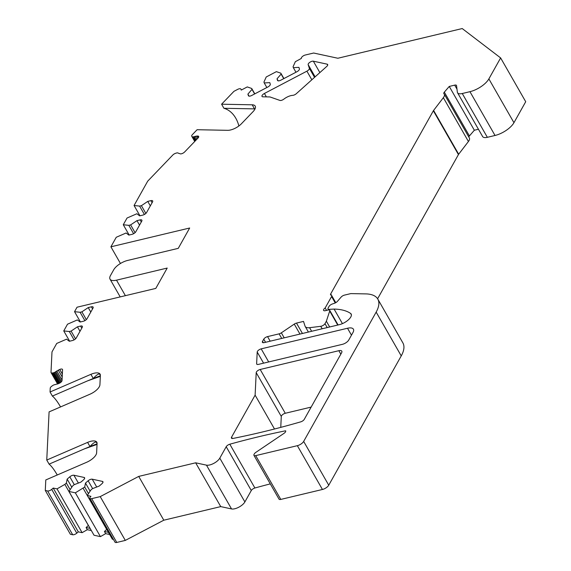 <?xml version="1.0" encoding="UTF-8"?>
<svg xmlns="http://www.w3.org/2000/svg" width="571" height="571" viewBox="0 0 571 571"><rect width="100%" height="100%" fill="white"/><g stroke="black" fill="none" stroke-linecap="round" stroke-linejoin="round"><path stroke-width="0.86" d="M331.601 295.435L330.709 293.879A3.269 1.37 -29.8 0 0 330.588 294.857A3.269 1.37 -29.8 0 0 331.144 295.207A3.269 1.37 150.2 0 1 331.694 295.557A3.269 1.37 150.2 0 1 331.573 296.535L325.17 307.955A3.269 1.37 150.2 0 0 323.593 310.403A3.269 1.37 150.2 0 0 325.363 310.681L327.932 310.067A3.269 1.37 -29.8 0 1 329.703 310.353A3.269 1.37 -29.8 0 1 329.71 311.045L326.362 321.209L324.985 323.671A3.269 1.37 -29.8 0 1 320.745 326.312L309.582 327.69A10.899 4.575 -29.8 0 1 305.207 326.476A10.899 4.575 -29.8 0 1 305.042 326.105L303.515 321.409L296.492 323.086A3.269 1.37 -29.8 0 0 294.258 324.107L281.339 332.829A3.269 1.37 -29.8 0 1 279.105 333.849L267.556 336.605L270.176 341.187M60.555 406.937A27.251 6.402 66.6 0 0 52.389 396.081L50.048 391.999L90.896 374.333A10.899 4.575 150.2 0 1 100.103 374.148A10.899 4.575 150.2 0 1 100.375 375.361L99.918 384.783A10.899 4.575 150.2 0 1 89.933 394.226L49.085 411.891L46.758 460.055L87.606 442.389A10.899 4.575 150.2 0 1 96.813 442.204A10.899 4.575 150.2 0 1 97.077 443.417L96.62 452.839A10.899 4.575 150.2 0 1 86.642 462.282L45.794 479.947L45.287 490.46L70.369 534.256L72.681 534.756L47.6 490.96L45.287 490.46M100.325 376.36L87.641 380.836L52.389 396.081M57.257 474.986A27.251 6.402 66.6 0 0 49.092 464.137L46.758 460.055M97.027 444.416L84.351 448.892L49.092 464.137M238.871 125.977A27.251 20.263 91.1 0 0 223.925 108.29L221.591 104.207L233.953 91.324L237.636 89.397A3.269 1.37 -29.8 0 1 240.905 89.097L241.419 89.997M255.044 108.89L223.925 108.29M274.508 428.999L255.116 395.146L231.576 437.143L232.354 438.507M270.29 483.887A543.992 228.179 -29.8 0 0 254.894 488.005A3.269 1.37 -29.8 0 0 251.29 490.518L244.88 501.938A8.722 3.662 150.2 0 1 231.548 508.939L220.734 506.605L163.798 520.202L125.306 540.409L116.762 542.45A3.269 1.37 150.2 0 1 114.999 542.164L89.911 498.369A3.269 1.37 -29.8 0 0 91.681 498.654L116.762 542.45M251.29 490.518L226.202 446.722L219.799 458.142L244.88 501.938M285.686 430.934L285.607 430.791A3.269 1.37 150.2 0 1 285.65 430.862A3.269 1.37 150.2 0 1 283.98 433.375L255.887 452.346A3.269 1.37 -29.8 0 0 254.338 453.881L254.066 454.366A3.269 1.37 -29.8 0 0 253.945 455.344A3.269 1.37 -29.8 0 0 255.708 455.622L280.796 499.418L322.437 489.475L297.355 445.68L255.708 455.622M231.576 437.143A3.269 1.37 150.2 0 0 231.455 438.114A3.269 1.37 150.2 0 0 233.047 438.435A543.992 228.179 -29.8 0 0 300.71 421.862A3.269 1.37 150.2 0 0 304.264 419.371L341.594 352.792A5.453 2.284 150.2 0 0 341.793 351.165A5.453 2.284 150.2 0 0 338.846 350.694L260.19 369.473L285.279 413.276A3.269 1.37 -29.8 0 0 281.289 416.445L256.208 372.642A3.269 1.37 150.2 0 1 260.19 369.473M330.709 293.879L433.36 110.781L458.442 154.577A3.269 1.37 -29.8 0 1 458.67 154.234L433.589 110.439A3.269 1.37 -29.8 0 0 433.36 110.781M433.589 110.439L443.346 97.698A8.722 3.662 -29.8 0 0 444.281 94.186A8.722 3.662 -29.8 0 0 443.952 93.787A3.269 1.37 -29.8 0 1 443.838 93.637A3.269 1.37 -29.8 0 1 444.324 92.145L449.256 86.435L454.702 85.136A3.269 1.37 150.2 0 1 456.472 85.414A3.269 1.37 150.2 0 1 456.55 85.65L457.35 92.145A8.722 3.662 -29.8 0 0 457.549 92.766A8.722 3.662 -29.8 0 0 462.267 93.516L469.947 91.681A16.352 6.859 -29.8 0 0 488.869 78.905L500.631 57.921L525.713 101.717L513.95 122.701A16.352 6.859 -29.8 0 1 495.028 135.477L487.348 137.311A8.722 3.662 150.2 0 1 482.631 136.562L457.549 92.766M241.405 90.004L240.948 89.204L241.24 90.09L247.272 86.92L251.718 88.476L252.004 89.362L247.9 94.115L248.399 95.657A3.269 1.37 150.2 0 0 248.449 95.771A3.269 1.37 150.2 0 0 251.718 95.471L267.828 87.013A3.269 1.37 150.2 0 0 270.283 84.173L269.783 82.631L264.23 82.945L263.938 82.06L266.222 76.978L276.393 71.639L280.832 73.188L281.125 74.073L277.014 78.834L277.513 80.375A3.269 1.37 150.2 0 0 277.563 80.482A3.269 1.37 150.2 0 0 280.832 80.183L296.941 71.732A3.269 1.37 150.2 0 0 299.397 68.884L298.897 67.349L293.344 67.663L293.059 66.778L295.343 61.689L301.345 58.435A3.269 1.37 -29.8 0 1 305.307 55.009L313.636 53.024L337.868 58.249L462.217 28.55L500.631 57.921M221.591 104.207L252.196 104.807A10.899 4.575 150.2 0 1 255.208 106.106A10.899 4.575 150.2 0 1 253.039 111.666L241.433 123.75A10.899 4.575 150.2 0 1 227.701 130.324L197.095 129.717L192.413 134.599A3.733 1.563 -29.8 0 0 191.906 135.227A2.812 1.178 -29.8 0 0 191.663 135.791A2.998 1.256 -29.8 0 0 191.685 136.112A3.961 1.663 -29.8 0 0 191.742 136.248A3.961 1.663 -29.8 0 0 191.827 136.369L194.74 141.451L191.742 136.248M152.093 202.719L150.901 200.642L147.753 201.399L141.415 205.674L139.609 206.102L134.064 205.503L147.718 181.15L172.77 155.055A3.961 1.663 -29.8 0 1 173.227 154.627A2.998 1.256 -29.8 0 1 173.755 154.22A2.812 1.178 -29.8 0 1 174.633 153.706A3.733 1.563 -29.8 0 1 175.54 153.328L176.089 153.142A3.961 1.663 -29.8 0 1 176.689 152.971A2.998 1.256 -29.8 0 1 177.231 152.885A2.812 1.178 -29.8 0 1 177.874 152.935A3.733 1.563 -29.8 0 1 178.28 153.185L180.564 153.899A3.269 1.37 -29.8 0 0 184.683 151.929L197.994 138.068A3.269 1.37 -29.8 0 0 198.644 136.398A3.269 1.37 -29.8 0 0 197.737 136.012L194.19 136.612A3.961 1.663 -29.8 0 1 193.598 136.783A2.998 1.256 -29.8 0 1 193.048 136.869A2.812 1.178 -29.8 0 1 192.413 136.819A3.733 1.563 -29.8 0 1 192.006 136.569L191.827 136.369M150.901 200.642A3.269 1.37 150.2 0 1 152.671 200.928A3.269 1.37 150.2 0 1 152.55 201.906L146.583 212.548A3.269 1.37 150.2 0 1 142.8 215.103L139.645 215.852L136.89 213.747L127.047 218.022L123.279 224.746L129.167 235.024M141.308 221.955L140.116 219.885L136.969 220.634L130.631 224.91L128.825 225.345L123.279 224.746M140.116 219.885A3.269 1.37 150.2 0 1 141.886 220.163A3.269 1.37 150.2 0 1 141.765 221.141L135.798 231.783A3.269 1.37 150.2 0 1 132.008 234.338L128.86 235.095L126.105 232.989L116.256 237.265L110.902 246.815L120.452 263.495M120.203 296.906L110.025 279.133A11.991 5.032 -29.8 0 1 110.474 275.55L113.679 269.833A11.991 5.032 -29.8 0 1 127.561 260.462L178.259 248.349L189.665 228.007L110.902 246.815M110.025 279.133A11.991 5.032 -29.8 0 0 116.513 280.168L167.203 268.063L155.797 288.405L77.042 307.212L74.537 311.68L80.083 312.28L81.889 311.852L88.227 307.576L91.374 306.82A3.269 1.37 150.2 0 1 93.144 307.105A3.269 1.37 150.2 0 1 93.023 308.083L87.056 318.725A3.269 1.37 150.2 0 1 83.273 321.28L80.118 322.03L77.363 319.924L67.521 324.2L63.752 330.923L69.298 331.523L71.104 331.087L77.442 326.812L80.59 326.062A3.269 1.37 150.2 0 1 82.36 326.341A3.269 1.37 150.2 0 1 82.238 327.319L76.271 337.961A3.269 1.37 150.2 0 1 72.481 340.516L69.334 341.272L66.579 339.167L56.729 343.442L51.99 351.9L51.005 372.249A3.961 1.663 -29.8 0 0 51.047 372.556A2.998 1.256 -29.8 0 0 51.09 372.656A2.998 1.256 -29.8 0 0 51.204 372.799A2.812 1.178 -29.8 0 0 51.69 372.984A3.733 1.563 -29.8 0 0 52.396 372.977L52.882 372.92A3.961 1.663 -29.8 0 0 53.438 372.813A2.998 1.256 -29.8 0 0 54.038 372.627A2.812 1.178 -29.8 0 0 54.944 372.206A3.733 1.563 -29.8 0 0 55.794 371.657L59.712 369.458A3.269 1.37 150.2 0 1 62.475 369.408A3.269 1.37 150.2 0 1 62.553 369.765L62.032 380.579A3.269 1.37 150.2 0 1 59.034 383.412L55.173 384.583A3.961 1.663 -29.8 0 0 54.616 384.683A2.998 1.256 -29.8 0 0 54.017 384.868A2.812 1.178 -29.8 0 0 53.11 385.289A3.733 1.563 -29.8 0 0 52.254 385.846L51.761 386.203A3.961 1.663 -29.8 0 0 51.24 386.617A2.998 1.256 -29.8 0 0 50.805 387.045A2.812 1.178 -29.8 0 0 50.384 387.652A3.733 1.563 -29.8 0 0 50.234 388.194L50.048 391.999M47.6 490.96A3.269 1.37 -29.8 0 0 51.704 489.376L76.785 533.171A3.269 1.37 150.2 0 1 72.681 534.756M74.287 484.651L69.805 476.821L67.157 479.112L66.372 483.08L64.851 484.394L57.021 488.876L53.224 488.062L51.704 489.376M69.805 476.821A3.269 1.37 150.2 0 1 73.909 475.236L84.044 477.427A3.269 1.37 150.2 0 1 84.601 477.777A3.269 1.37 150.2 0 1 83.58 479.797L80.932 482.088L74.066 484.736L72.546 486.057L68.955 491.453L94.037 535.248L100.439 536.626L105.656 533.642L109.675 534.506M92.616 488.605L88.134 480.775L85.486 483.066L84.708 487.034L75.351 492.83L68.955 491.453M88.134 480.775A3.269 1.37 150.2 0 1 92.238 479.19L102.373 481.382A3.269 1.37 150.2 0 1 102.93 481.731A3.269 1.37 150.2 0 1 101.909 483.744L99.261 486.042L92.395 488.69L90.875 490.011L87.284 495.407L112.366 539.202L113.429 539.431M89.911 498.369A3.269 1.37 -29.8 0 1 90.932 496.356L87.284 495.407M231.548 508.939L206.466 465.144L195.653 462.81L138.717 476.407L100.225 496.613L91.681 498.654M206.466 465.144A8.722 3.662 -29.8 0 0 219.799 458.142M226.202 446.722A3.269 1.37 150.2 0 1 229.813 444.209L254.894 488.005M285.607 430.791A543.992 228.179 -29.8 0 0 229.813 444.209M297.355 445.68A5.453 2.284 -29.8 0 0 303.665 441.419L376.161 312.101A43.603 18.293 -29.8 0 0 377.795 299.076A43.603 18.293 -29.8 0 0 365.733 293.894L351.186 293.608A3.269 1.37 -29.8 0 0 350.323 293.715L344.491 295.107A3.269 1.37 150.2 0 0 341.073 297.148L337.447 301.345A3.269 1.37 -29.8 0 1 334.52 303.244L332.365 303.979A3.29 1.378 150.2 0 0 329.053 306.406L328.175 307.969A3.29 1.378 150.2 0 0 328.04 308.968L328.611 309.967M338.089 324.963L329.146 309.354A3.29 1.378 150.2 0 1 328.04 308.968M329.146 309.354L334.092 309.075A76.314 32.012 -29.8 0 1 350.601 313.436L351.408 314.835M265.558 342.286L263.766 339.16L262.539 341.358A3.269 1.37 150.2 0 0 262.417 342.329A3.269 1.37 150.2 0 0 264.187 342.614L339.445 324.642A9.814 4.118 -29.8 0 0 348.403 319.831A9.814 4.118 -29.8 0 0 351.172 314.043A9.814 4.118 -29.8 0 0 350.601 313.436M263.766 339.16A3.269 1.37 150.2 0 1 267.556 336.605M270.19 97.02L279.926 100.417A3.269 1.37 -29.8 0 0 283.908 99.097A8.722 3.662 -29.8 0 1 292.702 95.357A3.269 1.37 -29.8 0 0 296.342 93.673L326.712 66.457A3.269 1.37 -29.8 0 0 327.654 64.509A3.269 1.37 -29.8 0 0 327.104 64.152L313.336 61.183A3.269 1.37 -29.8 0 0 309.889 62.275A3.269 1.37 -29.8 0 0 308.169 64.68L309.354 68.32A3.269 1.37 -29.8 0 1 306.898 71.168L264.416 93.466A3.269 1.37 -29.8 0 0 262.01 96.42A3.269 1.37 -29.8 0 0 262.91 96.806L269.69 96.942A3.269 1.37 -29.8 0 1 270.19 97.02M351.472 335.163L347.511 328.246A10.899 4.575 150.2 0 1 353.406 329.189A10.899 4.575 150.2 0 1 352.999 332.443L348.717 340.073A5.453 2.284 150.2 0 1 342.407 344.334L258.485 364.377A3.269 1.37 150.2 0 1 256.714 364.098A3.269 1.37 150.2 0 1 256.636 363.734L256.993 364.348M263.581 363.163L257.207 352.036L256.636 363.734M257.207 352.036A3.269 1.37 150.2 0 1 261.19 348.86L268.684 361.943M347.511 328.246L261.19 348.86M255.116 395.146L256.208 372.642M478.441 129.253L474.344 130.231L469.412 135.941A3.269 1.37 -29.8 0 0 468.841 137.069M444.281 94.186L469.362 137.982A8.722 3.662 150.2 0 1 468.427 141.494L458.67 154.234M377.602 298.769L458.442 154.577M377.795 299.076L402.876 342.878A43.603 18.293 150.2 0 1 401.242 355.897L376.161 312.101M303.665 441.419L328.746 485.214L401.242 355.897M328.746 485.214A5.453 2.284 150.2 0 1 322.437 489.475M280.796 499.418A3.269 1.37 150.2 0 1 279.026 499.14L253.945 455.344M90.118 528.403L86.093 527.54L87.327 529.688L91.346 530.552M87.327 529.688L82.103 532.672L78.306 531.858L76.785 533.171M311.145 407.094L285.279 413.276M280.761 427.379L281.289 416.445M108.447 532.358L104.429 531.494L105.656 533.642M104.429 531.494L106.741 529.374M83.18 488.348L106.706 529.424M75.351 492.83L100.439 536.626M86.093 527.54L88.412 525.42M64.851 484.394L88.377 525.47M57.021 488.876L82.103 532.672M449.256 86.435L474.344 130.231M293.344 67.663L295.964 72.239M277.014 78.834L278.17 80.839M281.125 74.073L283.744 78.655M280.832 73.188L283.915 78.57M264.23 82.945L266.85 87.527M247.9 94.115L249.049 96.128M252.004 89.362L254.63 93.944M251.718 88.476L254.802 93.851M195.296 136.233L196.959 139.146M196.645 135.991L197.894 138.168M134.064 205.503L139.952 215.781M139.609 206.102L144.399 214.468M141.415 205.674L145.862 213.426M147.753 201.399L150.323 205.881M128.825 225.345L133.614 233.71M130.631 224.91L135.07 232.668M136.969 220.634L139.531 225.117M74.537 311.68L80.425 321.958M80.083 312.28L84.872 320.645M81.889 311.852L86.335 319.603M88.227 307.576L90.789 312.059M63.752 330.923L69.641 341.201M69.298 331.523L74.087 339.888M71.104 331.087L75.543 338.846M77.442 326.812L80.004 331.294M56.786 370.936L62.053 380.129M58.249 370.094L62.203 376.988M342.429 323.629L334.092 309.075M325.17 307.955L326.569 310.396M195.653 462.81L220.734 506.605M138.717 476.407L163.798 520.202M100.225 496.613L125.306 540.409M85.486 483.066L90.111 491.153M84.708 487.034L88.476 493.615M67.157 479.112L71.782 487.199M66.372 483.08L70.147 489.661M53.224 488.062L78.306 531.858M84.351 448.892L89.99 446.558C92.466 443.717 94.465 442.182 95.978 441.968L97.006 442.689M87.641 380.836L93.287 378.502C95.764 375.661 97.755 374.126 99.268 373.912L100.303 374.633M100.353 375.761L93.287 378.502L90.896 374.333M99.268 373.912L100.368 375.068M97.056 443.817L89.99 446.558L87.606 442.389M95.978 441.968L97.077 443.125M329.667 326.976L326.362 321.209M329.71 311.045L337.732 325.049M302.444 333.478L296.492 323.086M262.539 341.358L263.324 342.721M456.971 89.09L454.702 85.136M488.869 78.905L513.95 122.701M495.028 135.477L469.947 91.681M443.346 97.698L468.427 141.494M469.412 135.941L444.324 92.145M192.006 136.569L194.782 141.408M192.413 136.819L194.947 141.237M193.048 136.869L195.325 140.844M193.598 136.783L195.696 140.452M194.19 136.612L196.131 140.002M197.737 136.012L198.522 137.375M116.513 280.168L125.392 295.671M92.566 308.897L91.374 306.82M81.774 328.132L80.59 326.062M51.154 372.742L57.614 384.026L51.09 372.656M51.204 372.799L57.635 384.019M51.69 372.984L57.935 383.883M52.396 372.977L58.506 383.641M52.882 372.92L58.92 383.462M53.438 372.813L59.405 383.241M54.038 372.627L59.941 382.941M54.944 372.206L60.762 382.37M55.794 371.657L61.518 381.642M62.346 374.062L59.712 369.458M279.105 333.849L281.724 338.425M284.201 337.832L281.339 332.829M294.258 324.107L299.968 334.071M331.573 296.535L335.248 302.951M327.675 65.158L327.104 64.152M319.867 72.588L313.336 61.183M315.128 76.835L308.169 64.68M314.535 77.371L309.354 68.32M311.837 79.79L306.898 71.168M266.364 96.877L264.416 93.466M462.267 93.516L487.348 137.311M92.238 479.19L96.72 487.02M102.951 482.388L102.373 481.382M73.909 475.236L78.391 483.066M84.622 478.434L84.044 477.427M254.53 108.89L252.196 104.807M340.83 354.148L338.846 350.694M309.582 327.69L311.638 331.28M320.745 326.312L322.151 328.768M324.985 323.671L327.212 327.561M331.694 295.557L335.769 302.68M305.207 326.476L308.404 332.051M329.703 310.353L338.075 324.97"/></g></svg>

